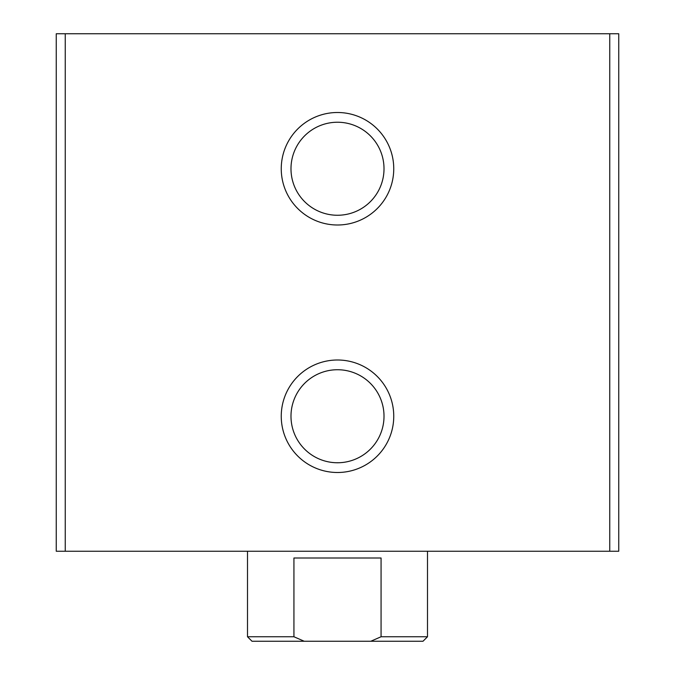 <?xml version="1.0" encoding="UTF-8"?>
<svg xmlns="http://www.w3.org/2000/svg" width="675" height="675" viewBox="0 0 675 675"><rect width="100%" height="100%" fill="white"/><g stroke="black" fill="none" stroke-linecap="round" stroke-linejoin="round"><path stroke-width="1.01" d="M56.253 33.75L56.253 551.247L618.747 551.247L618.747 33.75L56.253 33.75M337.5 225.003A56.253 56.253 0 0 0 386.218 140.628A56.253 56.253 0 0 0 288.782 140.628A56.253 56.253 0 0 0 337.5 225.003M337.5 472.5A56.253 56.253 0 0 0 386.218 388.125A56.253 56.253 0 0 0 288.782 388.125A56.253 56.253 0 0 0 337.5 472.5M337.5 462.755A46.508 46.508 0 0 0 377.781 392.993A46.508 46.508 0 0 0 297.219 392.993A46.508 46.508 0 0 0 337.5 462.755M337.5 215.257A46.508 46.508 0 0 0 377.781 145.496A46.508 46.508 0 0 0 297.219 145.496A46.508 46.508 0 0 0 337.5 215.257M370.794 641.25L381.071 636.753L427.503 636.753L422.997 641.25L252.003 641.25L247.497 636.753L293.929 636.753L304.206 641.25M247.497 636.753L247.497 551.247M293.929 636.753L293.929 557.997L381.071 557.997L381.071 636.753M609.753 33.75L609.753 551.247M65.247 33.75L65.247 551.247M427.503 636.753L427.503 551.247"/></g></svg>
